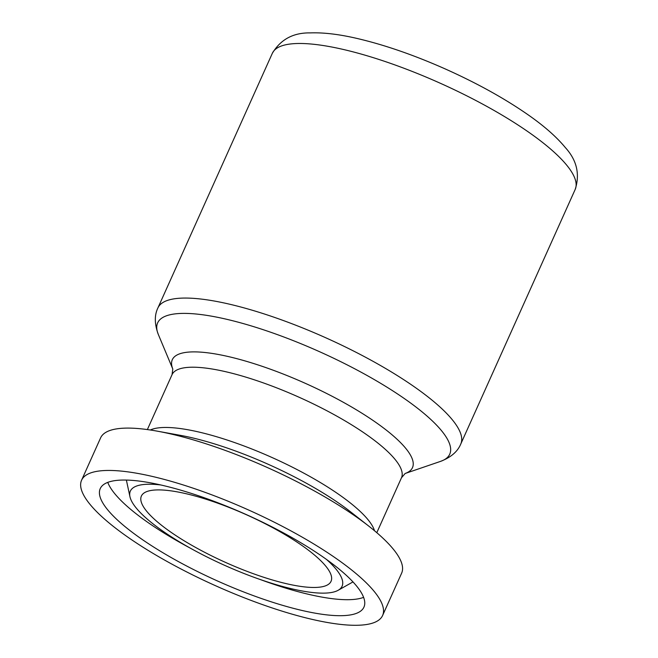 <?xml version="1.0" encoding="UTF-8"?>
<svg xmlns="http://www.w3.org/2000/svg" width="658" height="658" viewBox="0 0 658 658"><rect width="100%" height="100%" fill="white"/><g stroke="black" fill="none" stroke-linecap="round" stroke-linejoin="round"><path stroke-width="0.99" d="M382.594 615.51L401.635 573.159A165.01 41.306 -155.8 0 0 369.089 526.367A165.01 41.306 -155.8 0 0 157.204 431.146A165.01 41.306 -155.8 0 0 100.608 437.874L81.576 480.225A165.01 41.306 -155.8 0 0 117.461 529.6A165.01 41.306 -155.8 0 0 276.87 609.489A165.01 41.306 -155.8 0 0 382.594 615.51A165.01 41.306 -155.8 0 0 249.02 510.197A165.01 41.306 -155.8 0 0 81.576 480.225M131.674 531.861A144.554 36.182 -155.8 0 0 271.318 601.848A144.554 36.182 -155.8 0 0 363.94 607.128A144.554 36.182 -155.8 0 0 246.923 514.869A144.554 36.182 -155.8 0 0 100.238 488.614A144.554 36.182 -155.8 0 0 131.674 531.861M160.741 484.954A116.063 29.051 -155.8 0 0 129.947 496.7A116.063 29.051 -155.8 0 0 155.592 525.841A116.063 29.051 -155.8 0 0 258.331 578.851A116.063 29.051 -155.8 0 0 338.171 590.275A116.063 29.051 -155.8 0 0 326.5 559.448M163.99 527.173A103.972 26.024 -155.8 0 0 264.434 577.51A103.972 26.024 -155.8 0 0 331.048 581.31A103.972 26.024 -155.8 0 0 246.882 514.951A103.972 26.024 -155.8 0 0 141.38 496.066A103.972 26.024 -155.8 0 0 163.99 527.173M157.92 307.903L272.33 53.323A166.013 41.553 24.2 0 1 440.794 83.476A166.013 41.553 24.2 0 1 575.191 189.43L460.773 444.01A166.013 41.553 -155.8 0 0 326.384 338.056A166.013 41.553 -155.8 0 0 157.92 307.903C154.326 315.231 154.474 324.123 158.364 334.568A160.124 40.08 24.2 0 1 320.133 351.964A160.124 40.08 24.2 0 1 440.539 461.381C450.936 457.359 457.68 451.569 460.773 444.01M374.517 530.759A125.768 31.477 -155.8 0 0 272.585 457.762A125.768 31.477 -155.8 0 0 150.32 429.995M157.204 431.146L180.325 435.333A132.612 33.196 24.2 0 1 350.607 511.858L369.089 526.367M172.807 369.048L172.042 374.665A125.768 31.477 24.2 0 1 299.661 397.506A125.768 31.477 24.2 0 1 401.479 477.774L376.804 532.684M440.539 461.381L405.114 473.497A131.666 32.958 -155.8 0 0 305.912 383.598A131.666 32.958 -155.8 0 0 172.824 369.097L158.364 334.568M107.764 482.388A144.554 36.182 -155.8 0 0 138.863 515.872A144.554 36.182 -155.8 0 0 189.907 547.933M260.042 579.451A144.554 36.182 -155.8 0 0 363.603 597.365M338.171 590.275L352.014 582.453A125.637 31.444 -155.8 0 0 352.943 581.878M126.418 480.077A125.637 31.444 -155.8 0 0 126.607 481.154L129.947 496.7M172.042 374.665L147.367 429.575M272.33 53.323C280.629 39.439 293.254 32.629 310.214 32.9C323.391 32.407 338.928 34.241 356.809 38.394C384.173 44.76 413.561 54.902 444.973 68.819C476.244 82.801 503.617 97.894 527.099 114.114C543.59 125.505 556.331 136.658 565.321 147.556C576.803 160.157 580.093 174.115 575.191 189.43M405.163 473.472L401.479 477.774"/></g></svg>
